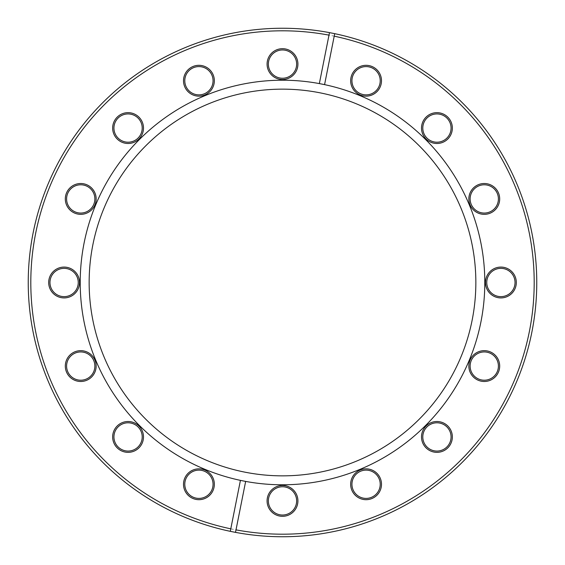 <?xml version="1.0" encoding="UTF-8"?>
<svg xmlns="http://www.w3.org/2000/svg" width="565" height="565" viewBox="0 0 565 565"><rect width="100%" height="100%" fill="white"/><g stroke="black" fill="none" stroke-linecap="round" stroke-linejoin="round"><path stroke-width="0.42" stroke-dasharray="2.83 2.12" d="M296.639 64.106A14.139 14.139 0 0 1 282.5 78.245A14.139 14.139 0 0 1 268.361 64.106A14.139 14.139 0 0 1 282.5 49.967A14.139 14.139 0 0 1 296.639 64.106M267.083 64.106A15.417 15.417 0 0 1 282.5 48.689A15.417 15.417 0 0 1 297.917 64.106A15.417 15.417 0 0 1 282.5 79.524A15.417 15.417 0 0 1 267.083 64.106M282.5 534.193A251.693 251.693 0 0 1 30.807 282.5A251.693 251.693 0 0 1 282.5 30.807A251.693 251.693 0 0 1 534.193 282.5A251.693 251.693 0 0 1 282.5 534.193M350.66 80.731A15.417 15.417 0 0 1 366.078 65.314A15.417 15.417 0 0 1 381.488 80.731A15.417 15.417 0 0 1 366.078 96.149A15.417 15.417 0 0 1 350.66 80.731M421.511 128.071A15.417 15.417 0 0 1 436.929 112.654A15.417 15.417 0 0 1 452.346 128.071A15.417 15.417 0 0 1 436.929 143.489A15.417 15.417 0 0 1 421.511 128.071M468.851 198.922A15.417 15.417 0 0 1 484.269 183.512A15.417 15.417 0 0 1 499.686 198.922A15.417 15.417 0 0 1 484.269 214.34A15.417 15.417 0 0 1 468.851 198.922M485.476 282.5A15.417 15.417 0 0 1 500.894 267.083A15.417 15.417 0 0 1 516.311 282.5A15.417 15.417 0 0 1 500.894 297.917A15.417 15.417 0 0 1 485.476 282.5M468.851 366.078A15.417 15.417 0 0 1 484.269 350.66A15.417 15.417 0 0 1 499.686 366.078A15.417 15.417 0 0 1 484.269 381.488A15.417 15.417 0 0 1 468.851 366.078M421.511 436.929A15.417 15.417 0 0 1 436.929 421.511A15.417 15.417 0 0 1 452.346 436.929A15.417 15.417 0 0 1 436.929 452.346A15.417 15.417 0 0 1 421.511 436.929M350.66 484.269A15.417 15.417 0 0 1 366.078 468.851A15.417 15.417 0 0 1 381.488 484.269A15.417 15.417 0 0 1 366.078 499.686A15.417 15.417 0 0 1 350.66 484.269M267.083 500.894A15.417 15.417 0 0 1 282.5 485.476A15.417 15.417 0 0 1 297.917 500.894A15.417 15.417 0 0 1 282.5 516.311A15.417 15.417 0 0 1 267.083 500.894M183.512 484.269A15.417 15.417 0 0 1 198.922 468.851A15.417 15.417 0 0 1 214.34 484.269A15.417 15.417 0 0 1 198.922 499.686A15.417 15.417 0 0 1 183.512 484.269M112.654 436.929A15.417 15.417 0 0 1 128.071 421.511A15.417 15.417 0 0 1 143.489 436.929A15.417 15.417 0 0 1 128.071 452.346A15.417 15.417 0 0 1 112.654 436.929M65.314 366.078A15.417 15.417 0 0 1 80.731 350.66A15.417 15.417 0 0 1 96.149 366.078A15.417 15.417 0 0 1 80.731 381.488A15.417 15.417 0 0 1 65.314 366.078M48.689 282.5A15.417 15.417 0 0 1 64.106 267.083A15.417 15.417 0 0 1 79.524 282.5A15.417 15.417 0 0 1 64.106 297.917A15.417 15.417 0 0 1 48.689 282.5M65.314 198.922A15.417 15.417 0 0 1 80.731 183.512A15.417 15.417 0 0 1 96.149 198.922A15.417 15.417 0 0 1 80.731 214.34A15.417 15.417 0 0 1 65.314 198.922M112.654 128.071A15.417 15.417 0 0 1 128.071 112.654A15.417 15.417 0 0 1 143.489 128.071A15.417 15.417 0 0 1 128.071 143.489A15.417 15.417 0 0 1 112.654 128.071M183.512 80.731A15.417 15.417 0 0 1 198.922 65.314A15.417 15.417 0 0 1 214.34 80.731A15.417 15.417 0 0 1 198.922 96.149A15.417 15.417 0 0 1 183.512 80.731M282.5 536.75A254.25 254.25 0 0 1 28.25 282.5A254.25 254.25 0 0 1 282.5 28.25A254.25 254.25 0 0 1 536.75 282.5A254.25 254.25 0 0 1 282.5 536.75M236.008 529.864L245.648 481.408A202.291 202.291 0 0 0 483.682 303.652A202.291 202.291 0 0 0 324.571 84.63L334.212 36.174M230.788 528.826L240.429 480.37A202.291 202.291 0 0 1 282.5 80.209A202.291 202.291 0 0 1 319.352 83.592L328.992 35.136M282.5 89.15A193.35 193.35 0 0 1 475.85 282.5A193.35 193.35 0 0 1 282.5 475.85A193.35 193.35 0 0 1 89.15 282.5A193.35 193.35 0 0 1 282.5 89.15M351.939 80.731A14.139 14.139 0 0 1 366.078 66.592A14.139 14.139 0 0 1 380.217 80.731A14.139 14.139 0 0 1 366.078 94.871A14.139 14.139 0 0 1 351.939 80.731M422.79 128.071A14.139 14.139 0 0 1 436.929 113.932A14.139 14.139 0 0 1 451.068 128.071A14.139 14.139 0 0 1 436.929 142.211A14.139 14.139 0 0 1 422.79 128.071M470.129 198.922A14.139 14.139 0 0 1 484.269 184.783A14.139 14.139 0 0 1 498.408 198.922A14.139 14.139 0 0 1 484.269 213.062A14.139 14.139 0 0 1 470.129 198.922M486.755 282.5A14.139 14.139 0 0 1 500.894 268.361A14.139 14.139 0 0 1 515.033 282.5A14.139 14.139 0 0 1 500.894 296.639A14.139 14.139 0 0 1 486.755 282.5M470.129 366.078A14.139 14.139 0 0 1 484.269 351.939A14.139 14.139 0 0 1 498.408 366.078A14.139 14.139 0 0 1 484.269 380.217A14.139 14.139 0 0 1 470.129 366.078M422.79 436.929A14.139 14.139 0 0 1 436.929 422.79A14.139 14.139 0 0 1 451.068 436.929A14.139 14.139 0 0 1 436.929 451.068A14.139 14.139 0 0 1 422.79 436.929M351.939 484.269A14.139 14.139 0 0 1 366.078 470.129A14.139 14.139 0 0 1 380.217 484.269A14.139 14.139 0 0 1 366.078 498.408A14.139 14.139 0 0 1 351.939 484.269M268.361 500.894A14.139 14.139 0 0 1 282.5 486.755A14.139 14.139 0 0 1 296.639 500.894A14.139 14.139 0 0 1 282.5 515.033A14.139 14.139 0 0 1 268.361 500.894M184.783 484.269A14.139 14.139 0 0 1 198.922 470.129A14.139 14.139 0 0 1 213.062 484.269A14.139 14.139 0 0 1 198.922 498.408A14.139 14.139 0 0 1 184.783 484.269M113.932 436.929A14.139 14.139 0 0 1 128.071 422.79A14.139 14.139 0 0 1 142.211 436.929A14.139 14.139 0 0 1 128.071 451.068A14.139 14.139 0 0 1 113.932 436.929M66.592 366.078A14.139 14.139 0 0 1 80.731 351.939A14.139 14.139 0 0 1 94.871 366.078A14.139 14.139 0 0 1 80.731 380.217A14.139 14.139 0 0 1 66.592 366.078M49.967 282.5A14.139 14.139 0 0 1 64.106 268.361A14.139 14.139 0 0 1 78.245 282.5A14.139 14.139 0 0 1 64.106 296.639A14.139 14.139 0 0 1 49.967 282.5M66.592 198.922A14.139 14.139 0 0 1 80.731 184.783A14.139 14.139 0 0 1 94.871 198.922A14.139 14.139 0 0 1 80.731 213.062A14.139 14.139 0 0 1 66.592 198.922M113.932 128.071A14.139 14.139 0 0 1 128.071 113.932A14.139 14.139 0 0 1 142.211 128.071A14.139 14.139 0 0 1 128.071 142.211A14.139 14.139 0 0 1 113.932 128.071M184.783 80.731A14.139 14.139 0 0 1 198.922 66.592A14.139 14.139 0 0 1 213.062 80.731A14.139 14.139 0 0 1 198.922 94.871A14.139 14.139 0 0 1 184.783 80.731"/><path stroke-width="0.85" d="M245.648 481.408L236.008 529.864A251.693 251.693 0 0 0 529.356 331.606A251.693 251.693 0 0 0 334.212 36.174L324.571 84.63L319.352 83.592A202.291 202.291 0 0 0 81.318 261.348A202.291 202.291 0 0 0 240.429 480.37L230.287 531.333A254.25 254.25 0 0 1 282.5 28.25A254.25 254.25 0 0 1 329.487 32.629L334.713 33.667A254.25 254.25 0 0 1 282.5 536.75A254.25 254.25 0 0 1 235.513 532.371L230.287 531.333L230.788 528.826A251.693 251.693 0 0 1 35.644 233.394A251.693 251.693 0 0 1 328.992 35.136L319.352 83.592A202.291 202.291 0 0 1 282.5 484.791A202.291 202.291 0 0 1 245.648 481.408L240.429 480.37A202.291 202.291 0 0 0 245.648 481.408M350.66 80.731A15.417 15.417 0 0 1 366.078 65.314A15.417 15.417 0 0 1 381.488 80.731A15.417 15.417 0 0 1 366.078 96.149A15.417 15.417 0 0 1 350.66 80.731M421.511 128.071A15.417 15.417 0 0 1 436.929 112.654A15.417 15.417 0 0 1 452.346 128.071A15.417 15.417 0 0 1 436.929 143.489A15.417 15.417 0 0 1 421.511 128.071M468.851 198.922A15.417 15.417 0 0 1 484.269 183.512A15.417 15.417 0 0 1 499.686 198.922A15.417 15.417 0 0 1 484.269 214.34A15.417 15.417 0 0 1 468.851 198.922M485.476 282.5A15.417 15.417 0 0 1 500.894 267.083A15.417 15.417 0 0 1 516.311 282.5A15.417 15.417 0 0 1 500.894 297.917A15.417 15.417 0 0 1 485.476 282.5M468.851 366.078A15.417 15.417 0 0 1 484.269 350.66A15.417 15.417 0 0 1 499.686 366.078A15.417 15.417 0 0 1 484.269 381.488A15.417 15.417 0 0 1 468.851 366.078M421.511 436.929A15.417 15.417 0 0 1 436.929 421.511A15.417 15.417 0 0 1 452.346 436.929A15.417 15.417 0 0 1 436.929 452.346A15.417 15.417 0 0 1 421.511 436.929M350.66 484.269A15.417 15.417 0 0 1 366.078 468.851A15.417 15.417 0 0 1 381.488 484.269A15.417 15.417 0 0 1 366.078 499.686A15.417 15.417 0 0 1 350.66 484.269M267.083 500.894A15.417 15.417 0 0 1 282.5 485.476A15.417 15.417 0 0 1 297.917 500.894A15.417 15.417 0 0 1 282.5 516.311A15.417 15.417 0 0 1 267.083 500.894M267.083 64.106A15.417 15.417 0 0 1 282.5 48.689A15.417 15.417 0 0 1 297.917 64.106A15.417 15.417 0 0 1 282.5 79.524A15.417 15.417 0 0 1 267.083 64.106M183.512 484.269A15.417 15.417 0 0 1 198.922 468.851A15.417 15.417 0 0 1 214.34 484.269A15.417 15.417 0 0 1 198.922 499.686A15.417 15.417 0 0 1 183.512 484.269M112.654 436.929A15.417 15.417 0 0 1 128.071 421.511A15.417 15.417 0 0 1 143.489 436.929A15.417 15.417 0 0 1 128.071 452.346A15.417 15.417 0 0 1 112.654 436.929M65.314 366.078A15.417 15.417 0 0 1 80.731 350.66A15.417 15.417 0 0 1 96.149 366.078A15.417 15.417 0 0 1 80.731 381.488A15.417 15.417 0 0 1 65.314 366.078M48.689 282.5A15.417 15.417 0 0 1 64.106 267.083A15.417 15.417 0 0 1 79.524 282.5A15.417 15.417 0 0 1 64.106 297.917A15.417 15.417 0 0 1 48.689 282.5M65.314 198.922A15.417 15.417 0 0 1 80.731 183.512A15.417 15.417 0 0 1 96.149 198.922A15.417 15.417 0 0 1 80.731 214.34A15.417 15.417 0 0 1 65.314 198.922M112.654 128.071A15.417 15.417 0 0 1 128.071 112.654A15.417 15.417 0 0 1 143.489 128.071A15.417 15.417 0 0 1 128.071 143.489A15.417 15.417 0 0 1 112.654 128.071M183.512 80.731A15.417 15.417 0 0 1 198.922 65.314A15.417 15.417 0 0 1 214.34 80.731A15.417 15.417 0 0 1 198.922 96.149A15.417 15.417 0 0 1 183.512 80.731M268.361 64.106A14.139 14.139 0 0 1 282.5 49.967A14.139 14.139 0 0 1 296.639 64.106A14.139 14.139 0 0 1 282.5 78.245A14.139 14.139 0 0 1 268.361 64.106M334.212 36.174L334.713 33.667L334.212 36.174M236.008 529.864L235.513 532.371L236.008 529.864M328.992 35.136L329.487 32.629L328.992 35.136M282.5 89.15A193.35 193.35 0 0 0 89.15 282.5A193.35 193.35 0 0 0 282.5 475.85A193.35 193.35 0 0 0 475.85 282.5A193.35 193.35 0 0 0 282.5 89.15M380.217 80.731A14.139 14.139 0 0 1 366.078 94.871A14.139 14.139 0 0 1 351.939 80.731A14.139 14.139 0 0 1 366.078 66.592A14.139 14.139 0 0 1 380.217 80.731M451.068 128.071A14.139 14.139 0 0 1 436.929 142.211A14.139 14.139 0 0 1 422.79 128.071A14.139 14.139 0 0 1 436.929 113.932A14.139 14.139 0 0 1 451.068 128.071M498.408 198.922A14.139 14.139 0 0 1 484.269 213.062A14.139 14.139 0 0 1 470.129 198.922A14.139 14.139 0 0 1 484.269 184.783A14.139 14.139 0 0 1 498.408 198.922M515.033 282.5A14.139 14.139 0 0 1 500.894 296.639A14.139 14.139 0 0 1 486.755 282.5A14.139 14.139 0 0 1 500.894 268.361A14.139 14.139 0 0 1 515.033 282.5M498.408 366.078A14.139 14.139 0 0 1 484.269 380.217A14.139 14.139 0 0 1 470.129 366.078A14.139 14.139 0 0 1 484.269 351.939A14.139 14.139 0 0 1 498.408 366.078M451.068 436.929A14.139 14.139 0 0 1 436.929 451.068A14.139 14.139 0 0 1 422.79 436.929A14.139 14.139 0 0 1 436.929 422.79A14.139 14.139 0 0 1 451.068 436.929M380.217 484.269A14.139 14.139 0 0 1 366.078 498.408A14.139 14.139 0 0 1 351.939 484.269A14.139 14.139 0 0 1 366.078 470.129A14.139 14.139 0 0 1 380.217 484.269M296.639 500.894A14.139 14.139 0 0 1 282.5 515.033A14.139 14.139 0 0 1 268.361 500.894A14.139 14.139 0 0 1 282.5 486.755A14.139 14.139 0 0 1 296.639 500.894M213.062 484.269A14.139 14.139 0 0 1 198.922 498.408A14.139 14.139 0 0 1 184.783 484.269A14.139 14.139 0 0 1 198.922 470.129A14.139 14.139 0 0 1 213.062 484.269M142.211 436.929A14.139 14.139 0 0 1 128.071 451.068A14.139 14.139 0 0 1 113.932 436.929A14.139 14.139 0 0 1 128.071 422.79A14.139 14.139 0 0 1 142.211 436.929M94.871 366.078A14.139 14.139 0 0 1 80.731 380.217A14.139 14.139 0 0 1 66.592 366.078A14.139 14.139 0 0 1 80.731 351.939A14.139 14.139 0 0 1 94.871 366.078M78.245 282.5A14.139 14.139 0 0 1 64.106 296.639A14.139 14.139 0 0 1 49.967 282.5A14.139 14.139 0 0 1 64.106 268.361A14.139 14.139 0 0 1 78.245 282.5M94.871 198.922A14.139 14.139 0 0 1 80.731 213.062A14.139 14.139 0 0 1 66.592 198.922A14.139 14.139 0 0 1 80.731 184.783A14.139 14.139 0 0 1 94.871 198.922M142.211 128.071A14.139 14.139 0 0 1 128.071 142.211A14.139 14.139 0 0 1 113.932 128.071A14.139 14.139 0 0 1 128.071 113.932A14.139 14.139 0 0 1 142.211 128.071M213.062 80.731A14.139 14.139 0 0 1 198.922 94.871A14.139 14.139 0 0 1 184.783 80.731A14.139 14.139 0 0 1 198.922 66.592A14.139 14.139 0 0 1 213.062 80.731"/></g></svg>
